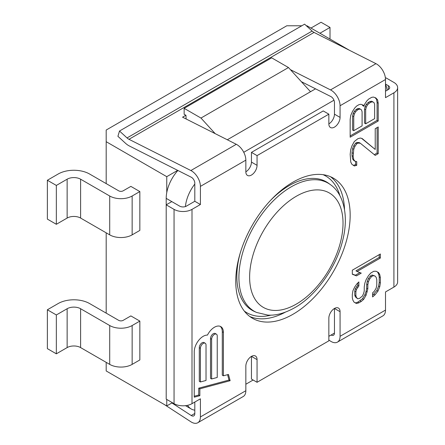 <?xml version="1.0" encoding="UTF-8"?>
<svg xmlns="http://www.w3.org/2000/svg" width="445" height="445" viewBox="0 0 445 445"><rect width="100%" height="100%" fill="white"/><g stroke="black" fill="none" stroke-linecap="round" stroke-linejoin="round"><path stroke-width="0.67" d="M185.409 206.569A28.552 16.487 -60 0 1 194.804 184.063M333.967 100.208L243.749 152.29M385.498 84.45A28.552 16.487 -60 0 1 387.055 90.279M245.846 384.235L253.133 380.024M328.849 336.309L334.462 333.071L334.462 308.463L340.069 311.7A7.932 4.578 120 0 0 338.428 308.068A7.932 4.578 120 0 0 332.315 310.193A7.932 4.578 120 0 0 328.849 318.175L328.849 340.842L257.06 382.294L257.06 359.627A7.932 4.578 120 0 0 255.419 355.994A7.932 4.578 120 0 0 249.306 358.119A7.932 4.578 120 0 0 245.846 366.101L245.846 390.71L200.411 416.943L200.411 398.809L192.001 403.665A12.694 7.326 180 0 1 174.051 403.665L166.202 399.132L166.202 204.839L171.809 201.602L179.663 206.135A4.762 2.748 0 0 0 186.394 206.135L194.804 201.279L194.804 183.145A4.762 2.748 60 0 0 191.228 177.199L129.328 145.96A15.864 9.161 -120 0 1 125.457 143.223L117.919 136.315L119.505 131.019L127.036 137.928A7.932 4.578 60 0 0 128.972 139.296L190.877 170.535A12.694 7.326 -120 0 1 200.411 186.383L200.411 204.516L192.001 209.373A12.694 7.326 180 0 1 174.051 209.373L166.202 204.839L166.202 198.364A28.552 16.487 -60 0 1 166.758 192.579A28.552 16.487 -60 0 1 177.889 170.468M194.804 410.19A28.552 16.487 -60 0 1 191.183 408.966A28.552 16.487 -60 0 1 187.545 405.328M315.538 88.828L227.312 139.763M106.188 362.358L106.188 370.958L166.758 405.929L172.371 402.692M119.505 131.019L304.591 24.158L312.123 31.067A7.932 4.578 60 0 0 314.059 32.435L375.964 63.674A12.694 7.326 -120 0 1 385.498 79.522L385.498 97.655L393.914 92.799L393.914 287.092L385.498 291.948L385.498 310.082A12.694 7.326 -120 0 1 382.872 315.889L337.444 342.122A12.694 7.326 -120 0 1 330.529 341.148L328.849 340.052M164.428 404.583L190.877 421.777A12.694 7.326 -120 0 0 197.786 422.75A12.694 7.326 -120 0 0 200.411 416.943M194.804 402.046L194.804 413.7A4.762 2.748 60 0 1 193.82 415.88A4.762 2.748 60 0 1 191.228 415.513L171.909 402.959M331.097 335.013A4.762 2.748 -120 0 0 333.477 335.252A4.762 2.748 -120 0 0 334.462 333.071M337.444 342.122A12.694 7.326 -120 0 0 340.069 336.309L340.069 311.7M385.498 84.055L388.301 85.674A4.762 2.748 180 0 1 389.698 87.615A4.762 2.748 180 0 1 388.301 89.562L385.498 91.18M393.914 92.799A12.694 7.326 0 0 0 397.63 87.615A12.694 7.326 0 0 0 393.914 82.436L386.06 77.903L385.437 78.264M257.06 359.627L251.453 356.384L251.453 379.057L257.06 382.294M301.343 81.663L330.885 96.571A4.762 2.748 -120 0 1 334.462 102.511L334.462 114.17A7.932 4.578 120 0 1 328.849 123.882A7.932 4.578 120 0 0 330.496 127.515A7.932 4.578 120 0 0 336.609 125.39A7.932 4.578 120 0 0 340.069 117.408L334.462 114.17M184.147 108.341L200.973 118.053L288.471 67.54L271.645 57.828L184.147 108.341L184.147 114.343L185.932 115.244L182.567 117.185L236.306 144.302A12.694 7.326 60 0 1 245.846 160.15L245.846 171.809A7.932 4.578 120 0 0 251.453 162.097L251.453 152.379L323.242 110.933L328.849 114.17L328.849 123.882M330.507 176.715A80.907 46.708 -60 0 1 344.519 209.69M285.362 312.156A80.907 46.708 -60 0 1 249.795 316.512M235.75 281.262A80.907 46.708 -60 0 1 271.061 199.838A80.907 46.708 -60 0 1 333.411 178.167A80.907 46.708 -60 0 1 350.165 215.202A80.907 46.708 -60 0 1 314.849 296.62A80.907 46.708 -60 0 1 252.504 318.297A80.907 46.708 -60 0 1 235.75 281.262M245.846 171.809A7.932 4.578 120 0 0 247.487 175.441A7.932 4.578 120 0 0 253.6 173.316A7.932 4.578 120 0 0 257.06 165.334L257.06 155.617L328.849 114.17M385.498 79.522L340.069 105.749L340.069 117.408M375.224 155.4L378.211 153.675L378.211 126.964L375.224 128.683L375.224 149.464L362.097 138.49L360.311 138.039L357.919 138.673L354.342 141.482L351.956 145.827L350.76 149.487L350.165 154.282L350.76 162.102L351.956 164.383L354.342 165.974L356.729 165.334L356.729 161.624L354.938 161.173L353.747 159.638L353.146 156.273L353.747 149.247L354.938 146.333L356.729 143.813L357.919 143.129L360.311 143.234L375.224 155.4M363.888 106.288L363.292 105.148L360.906 104.297L359.115 104.592L356.729 105.971L354.938 107.746L352.551 111.35L350.76 115.35L350.165 119.405L350.165 137.216L378.211 121.023L378.211 103.212L377.61 99.847L375.819 97.911L373.433 97.066L371.647 97.355L368.66 99.079L366.869 100.854L364.483 104.458L363.888 106.288L362.764 105.637L362.33 104.809M358.876 285.968L358.876 281.919L357.085 283.626L354.698 287.031L352.907 290.763L352.312 294.479L352.312 297.855L352.907 300.208L354.103 302.216L356.49 303.534L358.876 302.834L361.262 301.454L363.648 299.402L366.035 295.324L367.826 288.894L367.826 284.85L368.421 281.807L369.617 279.093L371.403 276.712L373.194 275.678L374.985 275.995L376.175 277.33L376.776 279.683L376.776 285.078L376.175 288.121L374.39 291.18L372.599 292.888L372.599 296.932L374.985 294.879L377.966 291.136L379.757 286.73L380.353 283.009L380.353 277.613L379.757 274.587L378.567 272.574L376.175 271.255L373.789 271.283L370.807 273.007L368.421 275.733L366.035 279.81L364.839 283.198L364.244 286.914L364.244 290.963L363.648 293.333L362.453 296.042L359.471 298.439L357.68 298.801L356.49 297.466L355.889 295.786L355.889 291.736L356.49 289.372L358.876 285.968L357.752 285.323L357.752 282.992M380.353 254L352.312 270.193L352.312 274.242L356.49 275.878L361.262 273.119L357.085 271.483L380.353 258.05L380.353 254M194.243 351.85L194.243 397.185L199.85 395.683L199.85 388.824L230.137 380.709L228.463 374.451L223.407 375.808L223.407 332.426A12.694 7.326 120 0 0 220.781 326.613A12.694 7.326 120 0 0 207.47 335.091A12.694 7.326 120 0 0 194.243 351.85M353.747 130.697L353.747 116.596L354.342 114.026L355.533 111.851L357.324 110.076L358.52 109.387L360.311 109.097L361.501 109.893L362.097 111.773L362.097 125.874L353.747 130.697L352.624 130.046L352.624 115.95L353.219 113.38L354.415 111.206L356.206 109.431L357.396 108.741L359.187 108.447L360.311 109.097M369.261 103.19L371.047 102.155L372.838 101.861L374.034 102.656L374.629 104.542L374.629 118.637L365.679 123.805L365.679 109.709L366.274 107.134L367.47 104.964L369.261 103.19L368.137 102.539L369.928 101.504L371.714 101.215L372.838 101.861M200.411 348.29L200.411 381.966L206.024 380.464L206.024 345.053A3.966 2.292 120 0 0 205.201 343.234A3.966 2.292 120 0 0 202.147 344.302A3.966 2.292 120 0 0 200.411 348.29L199.293 347.645A3.966 2.292 -60 0 1 201.023 343.651A3.966 2.292 -60 0 1 204.077 342.589L205.201 343.234M216.42 334.167A3.966 2.292 120 0 1 217.238 335.986L217.238 377.46L211.631 378.962L211.631 339.224L210.507 338.578A3.966 2.292 -60 0 1 212.237 334.584A3.966 2.292 -60 0 1 215.297 333.522L216.42 334.167A3.966 2.292 120 0 0 213.361 335.235A3.966 2.292 120 0 0 211.631 339.224M288.471 67.54L310.515 91.726M340.069 105.749A12.694 7.326 -120 0 0 330.529 89.901L290.385 69.642M200.973 118.053L215.185 133.645M186.132 118.982L185.932 115.244M177.677 170.363L166.758 176.665L166.758 192.579M301.805 25.771L286.786 25.771L106.188 130.035L106.188 141.694L166.758 176.665M306.349 25.771L306.978 25.771L349.514 50.33M166.758 399.454L166.758 405.929M106.188 141.694L106.188 183.607M106.188 232.83L106.188 313.135M139.841 230.421L139.841 191.561L130.863 186.383L123.17 190.822A3.171 1.83 0 0 1 118.687 190.822L89.579 174.017A22.211 12.822 180 0 0 58.167 174.017L47.37 180.253L47.37 219.107L56.343 224.291L67.139 218.056A9.517 5.496 180 0 1 80.601 218.056L109.709 234.86A15.864 9.161 0 0 0 132.148 234.86L139.841 230.421M139.841 359.949L139.841 321.09L130.863 315.911L123.17 320.35A3.171 1.83 0 0 1 118.687 320.35L89.579 303.546A22.211 12.822 180 0 0 58.167 303.546L47.37 309.776L47.37 348.635L56.343 353.82L67.139 347.584A9.517 5.496 180 0 1 80.601 347.584L109.709 364.388A15.864 9.161 0 0 0 132.148 364.388L139.841 359.949M56.343 224.291L56.343 185.432L67.139 179.196A9.517 5.496 180 0 1 80.601 179.196L109.709 196.006A15.864 9.161 0 0 0 132.148 196.006L139.841 191.561M56.343 185.432L47.37 180.253M56.343 353.82L56.343 314.96L67.139 308.724A9.517 5.496 180 0 1 80.601 308.724L109.709 325.534A15.864 9.161 0 0 0 132.148 325.534L139.841 321.09M56.343 314.96L47.37 309.776M319.933 33.247L330.012 27.429L321.04 22.25L310.96 28.068M330.012 27.429L330.012 39.065M200.411 204.516L194.804 201.279M119.444 378.612L120.189 379.045M197.786 422.75L243.215 396.523A12.694 7.326 -120 0 0 245.846 390.71M257.06 155.617L251.453 152.379M393.914 287.092A12.694 7.326 0 0 0 397.63 281.908L397.63 87.615M374.295 154.643L377.087 153.03L377.087 127.609M378.211 153.675L377.087 153.03M360.311 143.234L359.187 142.584L356.801 142.478L357.919 143.129M356.729 143.813L355.605 143.168L356.801 142.478M354.938 146.333L353.814 145.687L355.605 143.168M353.747 149.247L352.624 148.602L353.814 145.687M353.146 153.303L352.028 152.657L352.624 148.602M353.146 156.273L352.028 155.622L352.028 152.657M353.747 159.638L352.624 158.987L352.028 155.622M354.938 161.173L353.814 160.528L352.624 158.987M356.729 165.334L355.605 164.689L355.605 161.34M353.324 165.295L355.605 164.689M375.224 149.464L361.601 138.362M350.165 135.92L377.087 120.378L377.087 102.567L376.492 99.202L375.04 97.639M365.679 123.805L364.555 123.159L364.555 109.058L365.156 106.489L366.346 104.314L368.137 102.539M357.68 298.801L355.366 296.815L354.771 295.141L354.771 291.091L355.366 288.722L357.752 285.323M372.599 295.324L376.848 290.485L378.634 286.079L379.235 282.364L379.235 276.968L378.634 273.936L377.466 271.967M354.075 302.177L355.366 302.889L357.752 302.188L362.525 298.756L364.911 294.679L366.107 291.291L366.702 288.249L366.702 284.199L367.297 281.157L368.493 278.442L370.284 276.061L372.07 275.027L374.985 275.995M357.085 271.483L355.961 270.838L379.235 257.405L379.235 254.651M352.312 274.031L355.366 275.227L359.927 272.596M377.61 99.847L376.492 99.202M378.211 103.212L377.087 102.567M378.211 121.023L377.087 120.378M353.747 116.596L352.624 115.95M358.52 109.387L357.396 108.741M357.324 110.076L356.206 109.431M355.533 111.851L354.415 111.206M354.342 114.026L353.219 113.38M371.047 102.155L369.928 101.504M367.47 104.964L366.346 104.314M366.274 107.134L365.156 106.489M365.679 109.709L364.555 109.058M357.68 287.331L356.562 286.686M356.49 289.372L355.366 288.722M355.889 291.736L354.771 291.091M355.889 295.786L354.771 295.141M356.49 297.466L355.366 296.815M379.757 274.587L378.634 273.936M380.353 277.613L379.235 276.968M380.353 283.009L379.235 282.364M379.757 286.73L378.634 286.079M377.966 291.136L376.848 290.485M374.985 294.879L373.861 294.234M373.194 275.678L372.07 275.027M371.403 276.712L370.284 276.061M369.617 279.093L368.493 278.442M368.421 281.807L367.297 281.157M367.826 284.85L366.702 284.199M367.826 288.894L366.702 288.249M367.225 291.937L366.107 291.291M366.035 295.324L364.911 294.679M363.648 299.402L362.525 298.756M361.262 301.454L360.139 300.809M358.876 302.834L357.752 302.188M356.49 303.534L355.366 302.889M380.353 258.05L379.235 257.405M356.49 275.878L355.366 275.227M223.407 375.808L222.289 375.157L222.289 331.775A12.694 7.326 120 0 0 220.197 326.335M230.137 380.709L229.019 380.058L227.579 374.69M199.85 388.824L198.731 388.174L229.019 380.058M199.85 395.683L198.731 395.038L198.731 388.174M194.243 396.239L198.731 395.038M200.411 381.966L199.293 381.32L199.293 347.645M211.631 378.962L210.507 378.317L210.507 338.578M256.587 312.451L267.784 315.099C275.883 315.672 284.85 313.213 294.679 307.729C315.538 296.125 335.858 268.14 342.466 241.307C349.564 214.512 342.778 193.019 330.39 184.625A73.942 42.692 -60 0 0 291.202 186.844A73.942 42.692 120 0 0 242.297 254.084A73.942 42.692 120 0 0 256.587 312.451L254.573 311.561A74.182 42.826 -60 0 1 240.239 253.016M270.744 200.183A74.182 42.826 -60 0 1 289.3 185.548A74.182 42.826 -60 0 1 328.61 183.323L330.39 184.625M270.966 315.138A78.921 45.562 -60 0 1 244.322 311.094M323.081 174.679A78.921 45.562 -60 0 1 339.902 195.733M166.202 198.364L171.809 201.602M194.804 413.45L191.228 415.513M385.498 310.082L340.069 336.309M192.001 209.373L192.001 403.665M245.846 160.15L200.411 186.383M236.306 144.302L190.877 170.535M314.059 32.435L128.972 139.296M375.964 63.674L330.529 89.901M132.148 234.86L132.148 196.006M109.709 234.86L109.709 196.006M80.601 218.056L80.601 179.196M67.139 218.056L67.139 179.196M132.148 364.388L132.148 325.534M109.709 364.388L109.709 325.534M80.601 347.584L80.601 308.724M67.139 347.584L67.139 308.724M174.051 209.373L174.051 403.665M312.123 31.067L127.036 137.928M257.06 165.334L251.453 162.097M388.301 85.674L388.301 89.562M223.407 332.426L222.289 331.775M296.32 196.251A66.044 38.131 -60 0 1 343.023 223.212A66.044 38.131 -60 0 1 296.32 304.096A66.044 38.131 120 0 1 249.623 277.135A66.044 38.131 120 0 1 296.32 196.251M191.183 408.966L185.482 405.673"/></g></svg>
